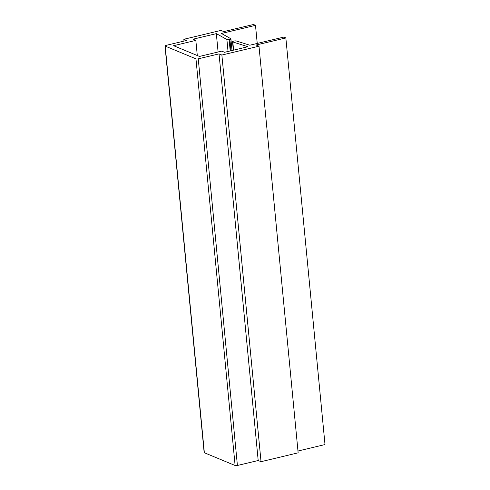<?xml version="1.0" encoding="UTF-8"?>
<svg xmlns="http://www.w3.org/2000/svg" width="490" height="490" viewBox="0 0 490 490"><rect width="100%" height="100%" fill="white"/><g stroke="black" fill="none" stroke-linecap="round" stroke-linejoin="round"><path stroke-width="0.73" d="M219.042 53.882L221.872 55.052L258.99 46.189L256.16 45.013L285.848 37.926L283.826 37.087L249.778 45.215L236.303 40.989A1.697 0.459 -5.5 0 0 233.969 41.068L233.271 41.258A1.697 0.459 -5.5 0 0 232.517 41.724A1.697 0.459 -5.5 0 0 232.811 41.95L247.903 46.722L224.573 52.295L221.743 51.119L199.473 56.436L173.57 45.699L195.835 40.382L193.005 39.206L216.329 33.632L226.888 39.494A1.697 0.459 -5.5 0 0 229.118 39.537L229.89 39.378A1.697 0.459 -5.5 0 0 230.9 38.851A1.697 0.459 -5.5 0 0 230.766 38.692L221.443 33.473L255.492 25.339L253.471 24.5L223.777 31.593L220.941 30.417L183.83 39.28L186.659 40.456L165.877 45.417A1.697 0.459 -5.5 0 0 164.995 45.919A1.697 0.459 -5.5 0 0 165.204 46.109L195.963 58.861A1.697 0.459 -5.5 0 0 198.254 58.843L219.042 53.882L258.193 460.514L261.029 461.69L221.872 55.052M261.029 461.69L298.147 452.827L258.99 46.189M297.969 451.021L325.005 444.559L285.848 37.926M197.299 55.535L195.835 40.382M218.099 51.989L216.329 33.632M257.238 43.432L255.492 25.339M184.001 41.093L183.83 39.28M164.995 45.919L204.152 452.558A1.697 0.459 -5.5 0 0 204.355 452.748L235.114 465.5A1.697 0.459 -5.5 0 0 237.411 465.482L258.193 460.514M233.595 50.139L232.811 41.95M228.04 51.468L226.888 39.494M230.22 50.948L229.118 39.537M230.986 50.764L229.89 39.378M204.355 452.748L165.204 46.109M235.114 465.5L195.963 58.861M237.411 465.482L198.254 58.843M233.332 50.2L232.517 41.724M232.021 50.513L230.9 38.851"/></g></svg>
